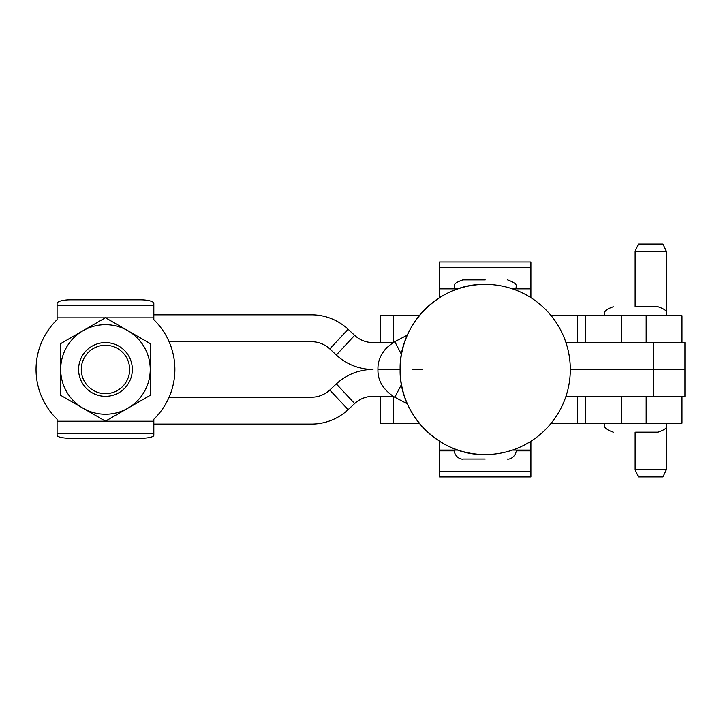 <?xml version="1.0" encoding="UTF-8"?>
<svg xmlns="http://www.w3.org/2000/svg" width="721" height="721" viewBox="0 0 721 721"><rect width="100%" height="100%" fill="white"/><g stroke="black" fill="none" stroke-linecap="round" stroke-linejoin="round"><path stroke-width="1.08" d="M585.578 342.574L585.578 315.708L551.177 315.708M646.169 342.574L646.169 315.708L681.994 315.708L681.994 342.574L653.379 342.574L684.95 342.574L684.95 369.449L653.379 369.449L684.95 369.467L684.95 396.334L565.949 396.334M419.262 315.708L380.156 315.708L380.156 342.574M646.169 315.708L585.578 315.708M565.949 342.574L653.379 342.574L653.379 369.449L570.311 369.467L653.379 369.449L653.379 396.334L681.994 396.334L681.994 423.209L585.578 423.209L585.578 396.334M585.578 423.209L551.186 423.209M419.252 423.209L380.156 423.209L380.156 396.334M635.688 432.158L658.084 432.158L635.688 432.158M635.688 306.767L658.084 306.767L635.688 306.767M407.374 403.814L405.608 402.895L406.365 401.435M407.374 335.121L394.811 341.664C383.293 348.946 377.669 358.211 377.939 369.467C377.669 380.715 383.293 389.98 394.811 397.271L405.608 402.895M384.644 350.091L387.42 347.008M394.811 341.664L401.471 354.453M394.811 397.271L401.471 384.482M377.939 369.467L400.137 369.467C398.956 414.935 439.756 455.726 485.224 454.554A85.087 85.087 0 0 0 570.311 369.467A85.087 85.087 0 0 0 485.224 284.38C439.756 283.209 398.956 323.999 400.137 369.467A85.087 85.087 0 0 0 485.224 454.554M530.899 297.683L530.899 288.86L512.46 288.86M457.979 288.86L439.54 288.86L439.54 261.984L530.899 261.984L530.899 267.347L439.54 267.347M439.54 297.683L439.54 288.86M530.899 288.86L530.899 267.347M439.54 441.252L439.54 450.075L457.979 450.075M512.46 450.075L530.899 450.075L530.899 476.942L439.54 476.942L439.54 471.588L530.899 471.588M530.899 441.252L530.899 450.075M439.54 450.075L439.54 471.588M485.224 459.034L462.828 459.034L485.224 459.034M485.224 279.901L462.828 279.901L485.224 279.901M153.825 314.825L311.463 314.825A53.742 53.742 0 0 1 348.117 329.263L354.66 335.355A26.866 26.866 0 0 0 372.982 342.574L393.17 342.574M153.825 424.092L311.463 424.092A53.742 53.742 0 0 0 348.117 409.654L354.66 403.553A26.866 26.866 0 0 1 372.982 396.334L393.143 396.334M422.686 369.467L412.466 369.467M169.084 341.691L311.463 341.691A26.866 26.866 0 0 1 329.785 348.91L336.328 355.011A53.742 53.742 0 0 0 372.982 369.449A53.742 53.742 0 0 0 336.328 383.905L329.785 390.007A26.866 26.866 0 0 1 311.463 397.226L169.084 397.226A69.414 69.414 0 0 0 169.084 341.691M84.096 358.121A24.181 24.181 0 0 0 94.136 390.818A24.181 24.181 0 0 0 126.824 380.787A24.181 24.181 0 0 0 116.793 348.09A24.181 24.181 0 0 0 84.096 358.121M129.203 382.049A26.866 26.866 0 0 1 92.874 393.197A26.866 26.866 0 0 1 81.725 356.868A26.866 26.866 0 0 1 118.055 345.72A26.866 26.866 0 0 1 129.203 382.049M662.96 244.059L638.455 244.059L635.129 251.223L635.129 306.767L635.129 251.223L666.321 251.223L662.96 244.059M635.129 469.759L666.321 469.759L662.96 476.923L638.455 476.923L635.129 469.759L635.129 432.158L635.129 469.759L638.455 476.923M57.094 420.956L57.094 419.243A69.414 69.414 0 0 1 57.094 319.664L57.094 317.961M57.094 319.664L57.094 303.388L57.094 305.416L153.825 305.416L153.825 319.664A69.414 69.414 0 0 1 153.825 419.243L153.825 435.34A13.438 2.938 180 0 1 140.397 438.287L70.532 438.287A13.438 2.938 180 0 1 57.094 435.34L57.094 419.243M140.397 299.819L70.532 299.819L140.397 299.819A13.438 3.569 0 0 1 153.825 303.388L153.825 305.416M153.825 433.492L57.094 433.492M70.532 299.819A13.438 3.569 0 0 0 57.094 303.388M127.851 408.239A44.783 44.783 0 0 0 127.851 330.678A44.783 44.783 0 0 0 60.681 369.458A44.783 44.783 0 0 0 127.851 408.239L105.464 421.163L60.681 395.315L60.681 343.602L105.464 317.745L150.247 343.602L150.247 395.315L127.851 408.239M621.412 342.574L621.412 315.708M577.206 342.574L577.206 315.708M393.594 342.331L393.594 315.708M646.169 423.209L646.169 396.334M621.412 423.209L621.412 396.334M577.206 423.209L577.206 396.334M393.594 423.209L393.594 396.604M405.608 336.04L406.365 337.5M530.899 288.094L516.533 288.094M453.906 288.094L439.54 288.094M439.54 450.841L453.906 450.841M516.533 450.841L530.899 450.841M354.66 335.355L336.328 355.011M348.117 329.263L329.785 348.91M329.785 390.007L348.117 409.654M336.328 383.905L354.66 403.553M57.094 421.226L153.825 421.226M153.825 317.862L105.663 317.862M105.266 317.862L57.094 317.862M667.033 423.209C665.222 425.895 670.512 427.742 658.084 432.158M667.033 315.726C665.33 313.148 670.386 311.102 658.084 306.767M604.342 315.726C606.055 313.148 600.99 311.102 613.301 306.767M604.342 423.209C606.154 425.895 600.863 427.742 613.301 432.158M485.224 284.38A85.087 85.087 0 0 0 400.137 369.467M516.569 450.075C514.596 460.151 506.331 459.268 507.611 459.034M516.569 288.86C514.551 286.111 520.49 284.705 507.611 279.901M453.87 288.86C455.798 286.012 450.292 284.371 462.828 279.901M453.87 450.075C455.843 460.151 464.108 459.268 462.828 459.034M666.321 469.759L666.321 426.715M666.321 312.22L666.321 251.223"/></g></svg>
